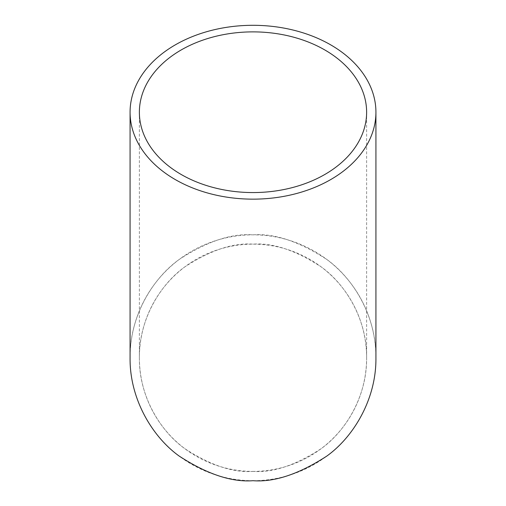 <?xml version="1.0" encoding="UTF-8"?>
<svg xmlns="http://www.w3.org/2000/svg" width="506" height="506" viewBox="0 0 506 506"><rect width="100%" height="100%" fill="white"/><g stroke="black" fill="none" stroke-linecap="round" stroke-linejoin="round"><path stroke-width="0.38" stroke-dasharray="2.53 1.9" d="M375.926 357.774C376.413 316.041 353.156 278.294 326.756 259.426C298.951 241.4 274.366 233.203 253 234.841C231.634 233.203 207.049 241.4 179.244 259.426C152.844 278.294 129.587 316.041 130.074 357.774M253 480.7A122.926 122.926 0 0 0 359.462 296.307A122.926 122.926 0 0 0 146.538 296.307A122.926 122.926 0 0 0 253 480.7M253 471.396A113.622 113.622 0 0 0 351.398 300.962A113.622 113.622 0 0 0 154.602 300.962A113.622 113.622 0 0 0 253 471.396C272.747 472.908 295.472 465.337 321.171 448.67C345.573 431.232 367.071 396.343 366.622 357.774C367.071 319.197 345.573 284.309 321.171 266.871C295.472 250.204 272.747 242.633 253 244.151C233.253 242.633 210.528 250.204 184.829 266.871C160.427 284.309 138.929 319.197 139.378 357.774C138.929 396.343 160.427 431.232 184.829 448.67C210.528 465.337 233.253 472.908 253 471.396M366.622 357.774L366.622 112.224M139.378 357.774L139.378 112.224"/><path stroke-width="0.76" d="M253 199.149A122.926 86.924 180 0 1 130.074 112.224A122.926 86.924 180 0 1 253 25.3A122.926 86.924 180 0 1 375.926 112.224A122.926 86.924 180 0 1 253 199.149M253 192.565A113.622 80.34 180 0 1 139.378 112.224A113.622 80.34 180 0 1 253 31.878A113.622 80.34 180 0 1 366.622 112.224A113.622 80.34 180 0 1 253 192.565M130.074 112.224L130.074 357.774C129.587 399.5 152.844 437.254 179.244 456.115C207.049 474.147 231.634 482.338 253 480.7C274.366 482.338 298.951 474.147 326.756 456.115C353.156 437.254 376.413 399.5 375.926 357.774L375.926 112.224"/></g></svg>
